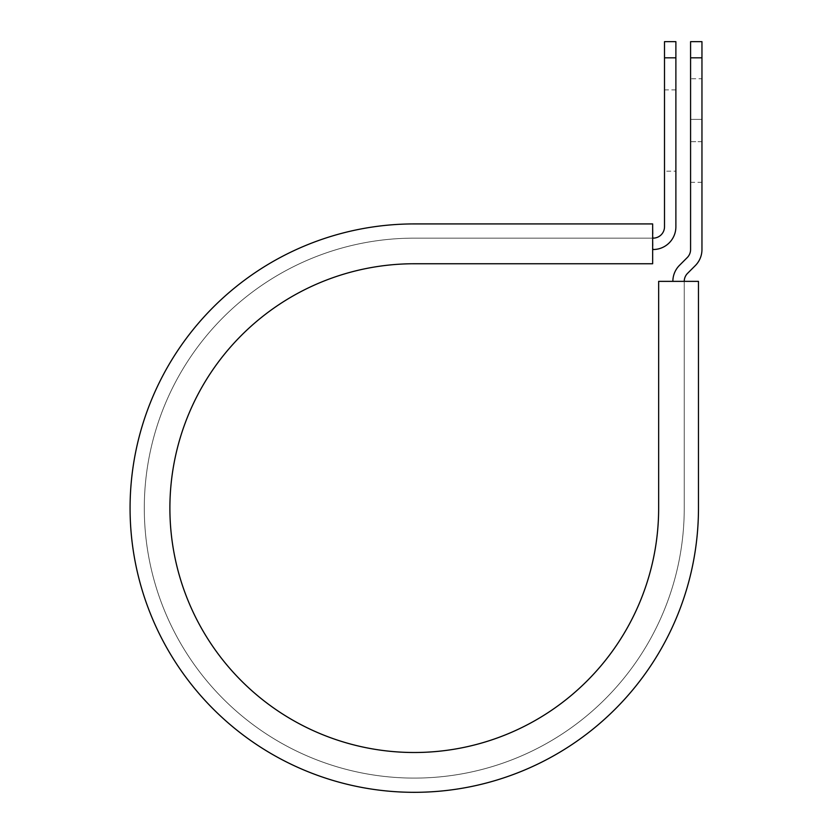 <?xml version="1.0" encoding="UTF-8"?>
<svg xmlns="http://www.w3.org/2000/svg" width="833" height="833" viewBox="0 0 833 833"><rect width="100%" height="100%" fill="white"/><g stroke="black" fill="none" stroke-linecap="round" stroke-linejoin="round"><path stroke-width="0.62" stroke-dasharray="4.17 3.12" d="M701.959 78.75L701.959 119.4L701.959 78.75L690.578 78.75L690.578 119.4L690.578 78.75M675.886 171.181L675.886 89.881L675.886 171.181L664.505 171.181L664.505 89.881L664.505 171.181M675.886 89.881L664.505 89.881M652.655 249.525L652.655 238.144L653.124 249.525A22.751 22.751 0 0 0 675.886 226.774L675.886 57.821L664.505 57.821L664.505 226.774A11.381 11.381 0 0 1 653.124 238.144L652.655 223.921L652.655 238.144L414.272 238.144L652.655 238.144M701.959 141.672L701.959 182.323L701.959 141.672L690.578 141.672L690.578 119.4L690.578 182.323L690.578 141.672L701.959 141.672M684.247 281.367L698.47 281.367L698.47 508.12L698.47 281.367L658.653 281.367L658.653 508.12A244.381 244.381 0 0 1 414.272 752.501A244.381 244.381 0 0 1 169.89 508.12A244.381 244.381 0 0 1 414.272 263.749L652.655 263.749L652.655 223.921L414.272 223.921A284.199 284.199 0 0 0 130.073 508.12A284.199 284.199 0 0 0 414.272 792.318A284.199 284.199 0 0 0 698.47 508.12A284.199 284.199 0 0 1 414.272 792.318A284.199 284.199 0 0 1 130.073 508.12A284.199 284.199 0 0 1 414.272 223.921A284.199 284.199 0 0 0 130.073 508.12A284.199 284.199 0 0 0 414.272 792.318A284.199 284.199 0 0 0 698.47 508.12L698.47 281.367L684.247 281.367L684.247 508.12A269.975 269.975 0 0 1 414.272 778.095A269.975 269.975 0 0 1 144.296 508.12A269.975 269.975 0 0 1 414.272 238.144A269.975 269.975 0 0 0 144.296 508.12A269.975 269.975 0 0 0 414.272 778.095A269.975 269.975 0 0 0 684.247 508.12L684.247 281.367L672.866 281.367L684.247 281.367A11.381 11.381 0 0 1 687.579 273.328L695.295 265.612A22.751 22.751 0 0 0 701.959 249.525L701.959 57.821L690.578 57.821L690.578 41.65M701.959 41.65L701.959 57.821M672.866 281.367A22.751 22.751 0 0 1 679.541 265.279L687.246 257.574A11.381 11.381 0 0 0 690.578 249.525L690.578 57.821M675.886 57.821L675.886 41.65M664.505 41.65L664.505 57.821M690.578 119.4L701.959 119.4L690.578 119.4M690.578 182.323L701.959 182.323"/><path stroke-width="1.25" d="M664.505 57.821L664.505 41.65L675.886 41.65L675.886 57.821L664.505 57.821L664.505 226.774A11.381 11.381 0 0 1 653.124 238.144L652.655 238.144M675.886 57.821L675.886 226.774A22.751 22.751 0 0 1 653.124 249.525L652.655 249.525M684.247 281.367A11.381 11.381 0 0 1 687.579 273.328L695.295 265.612A22.751 22.751 0 0 0 701.959 249.525L701.959 41.65L690.578 41.65L690.578 249.525A11.381 11.381 0 0 1 687.246 257.574L679.541 265.279A22.751 22.751 0 0 0 672.866 281.367M701.959 57.821L690.578 57.821M414.272 223.921L652.655 223.921L652.655 263.749L414.272 263.749A244.381 244.381 0 0 0 169.89 508.12A244.381 244.381 0 0 0 414.272 752.501A244.381 244.381 0 0 0 658.653 508.12L658.653 281.367L698.47 281.367L698.47 508.12A284.199 284.199 0 0 1 414.272 792.318A284.199 284.199 0 0 1 130.073 508.12A284.199 284.199 0 0 1 414.272 223.921"/></g></svg>
